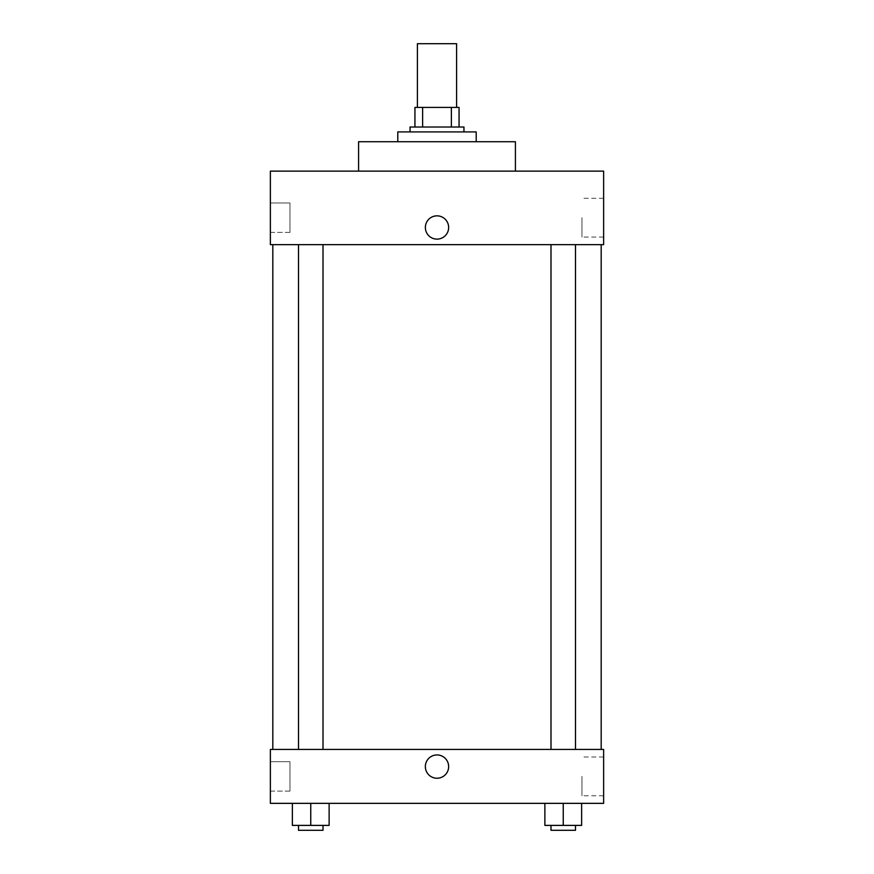 <?xml version="1.0" encoding="UTF-8"?>
<svg xmlns="http://www.w3.org/2000/svg" width="874" height="874" viewBox="0 0 874 874"><rect width="100%" height="100%" fill="white"/><g stroke="black" fill="none" stroke-linecap="round" stroke-linejoin="round"><path stroke-width="0.66" stroke-dasharray="4.37 3.28" d="M417.401 43.7L456.599 43.7M437 107.415L417.401 107.415L437 107.415M451.377 127.014L451.377 107.415L459.058 107.415L459.058 127.014L422.623 127.014L459.058 127.014M451.377 107.415L414.942 107.415M422.623 127.014L414.942 127.014L422.623 127.014L422.623 107.415M463.952 127.014L410.048 127.014M410.048 131.919L463.952 131.919L410.048 131.919M397.79 131.919L476.21 131.919M437 141.719L397.79 141.719L437 141.719M358.58 171.129L358.58 141.719L515.42 141.719L515.42 171.129L358.58 171.129L515.42 171.129M270.372 171.129L603.628 171.129L270.372 171.129L270.372 244.644L603.628 244.644L603.628 171.129M550.991 244.644L575.496 244.644L550.991 244.644L575.496 244.644L550.991 244.644L550.991 749.433L575.496 749.433L550.991 749.433M298.504 244.644L323.009 244.644L298.504 244.644L323.009 244.644L298.504 244.644L298.504 749.433L323.009 749.433L298.504 749.433M437 244.644L272.819 244.644L437 244.644M270.372 217.681L270.372 202.976L270.372 217.681M270.372 232.386L289.971 232.386L289.971 202.976L289.971 232.386L289.971 202.976L289.971 232.386L270.372 232.386M603.628 217.681L603.628 237.073L603.628 217.681M448.635 227.48A11.635 11.635 0 0 0 431.177 217.407A11.635 11.635 0 0 0 431.177 237.564A11.635 11.635 0 0 0 448.635 227.48A11.635 11.635 0 0 1 431.177 237.564A11.635 11.635 0 0 1 431.177 217.407A11.635 11.635 0 0 1 448.635 227.48M581.953 217.681L581.953 237.073L581.953 217.681M425.365 227.48A11.635 11.635 0 0 0 442.823 237.564A11.635 11.635 0 0 0 442.823 217.407A11.635 11.635 0 0 0 425.365 227.48M437 749.433L272.819 749.433L437 749.433M603.628 749.433L270.372 749.433L270.372 803.348L603.628 803.348L603.628 749.433M270.372 776.385L270.372 791.09L270.372 776.385M581.625 825.395L581.625 803.348L581.625 825.395L563.249 825.395L581.625 825.395L563.249 825.395L563.249 803.348L581.625 803.348L544.873 803.348L581.625 803.348L544.873 803.348L581.625 803.348L544.873 803.348L581.625 803.348L563.249 803.348L563.249 825.395L544.873 825.395L544.873 803.348L544.873 825.395L575.496 825.395L544.873 825.395L544.873 803.348M329.127 825.395L329.127 803.348L329.127 825.395L310.751 825.395L329.127 825.395L310.751 825.395L310.751 803.348L329.127 803.348L292.375 803.348L329.127 803.348L292.375 803.348L329.127 803.348L292.375 803.348L329.127 803.348L310.751 803.348L310.751 825.395L292.375 825.395L292.375 803.348L292.375 825.395L323.009 825.395L292.375 825.395L292.375 803.348M270.372 791.09L289.971 791.09L289.971 761.691L289.971 791.09L289.971 761.691L289.971 791.09L270.372 791.09M603.628 776.385L603.628 795.777L603.628 776.385M437 754.95A11.635 11.635 0 0 0 426.916 772.408A11.635 11.635 0 0 0 447.084 772.408A11.635 11.635 0 0 0 437 754.95A11.635 11.635 0 0 1 447.084 772.408A11.635 11.635 0 0 1 426.916 772.408A11.635 11.635 0 0 1 437 754.95M581.953 776.385L581.953 795.777L581.953 776.385M437 778.231A11.635 11.635 0 0 0 447.084 760.773A11.635 11.635 0 0 0 426.916 760.773A11.635 11.635 0 0 0 437 778.231M550.991 825.395L550.991 830.3L575.496 830.3L550.991 830.3L575.496 830.3L575.496 825.395L550.991 825.395L575.496 825.395M563.249 825.395L563.249 803.348M298.504 825.395L298.504 830.3L323.009 830.3L298.504 830.3L323.009 830.3L323.009 825.395L298.504 825.395L323.009 825.395M310.751 825.395L310.751 803.348M270.372 202.976L289.971 202.976L270.372 202.976M603.628 198.3L581.953 198.3M603.628 237.073L581.953 237.073M323.009 749.433L323.009 244.644M575.496 749.433L575.496 244.644M270.372 761.691L289.971 761.691L270.372 761.691M603.628 757.004L581.953 757.004M603.628 795.777L581.953 795.777"/><path stroke-width="1.31" d="M456.599 107.415L456.599 43.7L417.401 43.7L417.401 107.415M422.623 127.014L422.623 107.415L414.942 107.415L414.942 127.014L414.942 107.415M422.623 107.415L459.058 107.415L459.058 127.014M451.377 127.014L451.377 107.415M410.048 131.919L410.048 127.014L463.952 127.014L463.952 131.919M476.21 141.719L476.21 131.919L397.79 131.919L397.79 141.719M515.42 171.129L515.42 141.719L358.58 141.719L358.58 171.129M603.628 171.129L270.372 171.129L603.628 171.129L603.628 244.644L270.372 244.644L270.372 171.129M425.365 227.48A11.635 11.635 0 0 1 442.823 217.407A11.635 11.635 0 0 1 442.823 237.564A11.635 11.635 0 0 1 425.365 227.48M550.991 244.644L550.991 749.433M298.504 749.433L298.504 244.644M270.372 749.433L603.628 749.433L603.628 803.348L270.372 803.348L270.372 749.433M437 778.231A11.635 11.635 0 0 1 426.916 760.773A11.635 11.635 0 0 1 447.084 760.773A11.635 11.635 0 0 1 437 778.231M544.873 803.348L544.873 825.395L581.625 825.395L581.625 803.348L581.625 825.395M563.249 825.395L563.249 803.348M575.496 825.395L575.496 830.3L550.991 830.3L550.991 825.395M292.375 803.348L292.375 825.395L329.127 825.395L329.127 803.348L329.127 825.395M310.751 825.395L310.751 803.348M323.009 825.395L323.009 830.3L298.504 830.3L298.504 825.395M601.181 749.433L601.181 244.644M272.819 749.433L272.819 244.644M575.496 244.644L575.496 749.433M323.009 749.433L323.009 244.644"/></g></svg>
